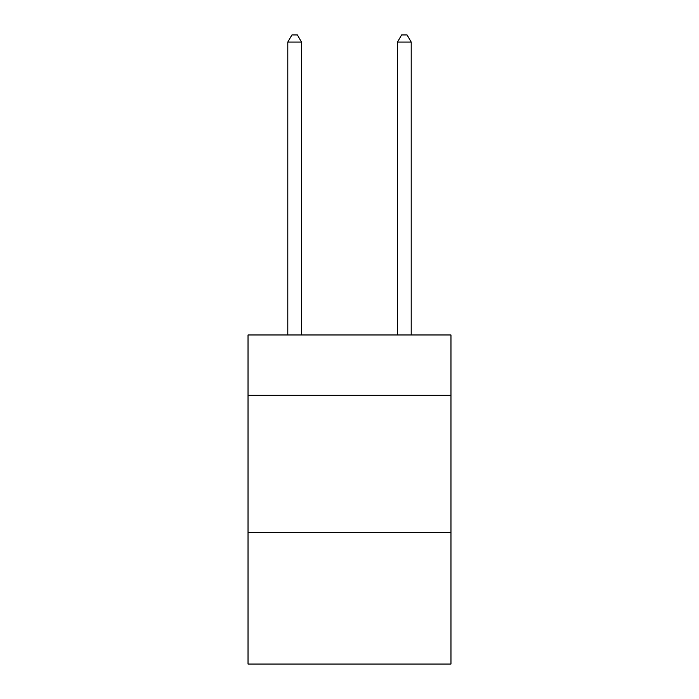 <?xml version="1.0" encoding="UTF-8"?>
<svg xmlns="http://www.w3.org/2000/svg" width="699" height="699" viewBox="0 0 699 699"><rect width="100%" height="100%" fill="white"/><g stroke="black" fill="none" stroke-linecap="round" stroke-linejoin="round"><path stroke-width="1.05" d="M450.969 395.293L450.969 334.97L248.031 334.97L248.031 395.293L450.969 395.293L450.969 664.05L248.031 664.05L248.031 395.293M450.969 532.42L248.031 532.42M301.505 334.97L301.505 42.08L287.796 42.08L287.796 334.97M287.796 42.08L291.911 34.95L297.398 34.95L301.505 42.08M411.204 334.97L411.204 42.08L397.495 42.08L397.495 334.97M397.495 42.08L401.602 34.95L407.089 34.95L411.204 42.08"/></g></svg>
